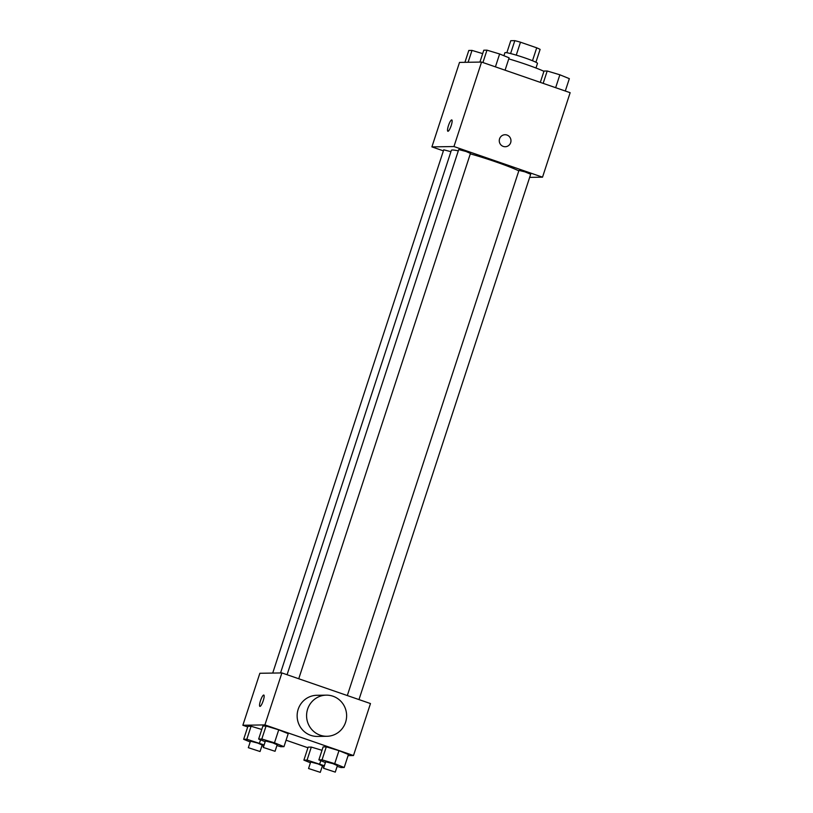 <?xml version="1.0" encoding="UTF-8"?>
<svg xmlns="http://www.w3.org/2000/svg" width="813" height="813" viewBox="0 0 813 813"><rect width="100%" height="100%" fill="white"/><g stroke="black" fill="none" stroke-linecap="round" stroke-linejoin="round"><path stroke-width="1.22" d="M506.845 52.743L510.777 40.711L514.812 40.65A16.29 1.25 -161.9 0 1 520.483 42.205L536.712 47.815A16.29 1.25 -161.9 0 1 540.117 49.4L535.919 62.245M510.594 53.567L514.812 40.65M532.495 60.721L536.712 47.815M516.255 55.132L520.483 42.205M503.928 55.721L504.903 52.733A17.144 1.311 18.1 0 1 505.381 52.581A17.144 1.311 18.1 0 1 523.379 57.398A17.144 1.311 18.1 0 1 537.495 63.384L535.98 68.007M543.938 71.31A30.853 2.368 -161.9 0 0 526.163 64.44A30.853 2.368 -161.9 0 0 508.765 58.882M443.4 150.862L431.906 146.889L459.518 62.408L481.56 62.062L570.137 92.692L542.525 177.173L529.67 177.376M431.906 146.889L453.949 146.543L481.56 62.062M451.205 125.578A5.996 1.301 109.1 0 1 447.872 131.269A5.996 1.301 109.1 0 1 448.603 125.172A5.996 1.301 109.1 0 1 451.794 119.928A5.996 1.301 109.1 0 1 451.205 125.578M518.816 170.852A37.713 2.886 -161.9 0 0 495.869 161.899A37.713 2.886 -161.9 0 0 470.31 153.86M458.308 150.852A37.713 2.886 -161.9 0 0 451.367 150.314L280.546 672.951M453.949 146.543L542.525 177.173M450.92 151.675L443.735 149.816L272.711 673.073M298.747 678.753L470.453 153.413L466.012 151.472L458.725 149.582L287.08 674.719M347.314 695.552L518.958 170.415L524.974 171.878L530.686 174.246L358.98 699.587M503.277 146.421A5.996 5.843 -90.9 0 1 505.046 134.734A5.996 5.843 -90.9 0 1 510.971 140.649A5.996 5.843 -90.9 0 1 503.277 146.421M505.036 134.734A5.996 5.843 -90.9 0 1 510.971 140.649A5.996 5.843 -90.9 0 1 505.229 146.736M447.872 131.269A5.996 1.301 109.1 0 1 448.603 125.172A5.996 1.301 109.1 0 1 451.794 119.928M247.701 726.934L242.863 725.267L259.855 673.276L281.898 672.93L370.474 703.56L353.482 755.541L348.076 755.633M242.863 725.267L264.906 724.911L281.898 672.93M263.229 700.694A5.996 1.301 109.1 0 1 259.886 706.385A5.996 1.301 109.1 0 1 260.627 700.298A5.996 1.301 109.1 0 1 263.808 695.044A5.996 1.301 109.1 0 1 263.229 700.694M308.137 747.137L311.318 747.086L322.009 750.297L311.318 747.086L308.137 747.137L303.889 760.135L307.07 760.084L324.367 765.765M262.884 726.07L266.064 726.019L278.727 729.82L288.209 733.672L278.727 729.82L266.064 726.019L262.884 726.07L258.636 739.068L261.816 739.017L274.479 742.818L283.961 746.669L280.78 746.72L276.918 745.562M307.924 747.767L286.074 740.206M264.906 724.911L353.482 755.541M247.904 726.304L251.085 726.253L261.776 729.464L251.085 726.253L247.904 726.304L243.656 739.302L246.837 739.251L264.134 744.942M323.117 746.893L326.298 746.842L338.96 750.653L348.442 754.505L338.96 750.653L326.298 746.842L323.117 746.893L318.869 759.891L322.05 759.84L334.712 763.651L344.194 767.502L341.013 767.553L337.151 766.385M326.928 736.283L317.487 736.426A20.569 20.02 -90.9 0 1 310.79 735.359A20.569 20.02 -90.9 0 1 297.375 712.686A20.569 20.02 -90.9 0 1 316.836 695.288L326.277 695.145A20.569 20.02 -90.9 0 1 346.623 715.389A20.569 20.02 -90.9 0 1 326.928 736.283A20.569 20.02 -90.9 0 1 320.231 735.206A20.569 20.02 -90.9 0 1 306.816 712.544A20.569 20.02 -90.9 0 1 326.277 695.145M259.896 706.395A5.996 1.301 109.1 0 1 260.627 700.298A5.996 1.301 109.1 0 1 263.819 695.054M325.413 762.553L318.869 759.891M335.271 772.116L337.395 765.612L332.954 763.671L325.667 761.781L323.544 768.275L335.271 772.116L323.544 768.275M322.05 759.84L326.298 746.842M334.712 763.651L338.96 750.653M344.194 767.502L348.442 754.505M310.434 762.787L303.889 760.135M323.909 767.157L322.161 766.629M320.292 772.35L322.415 765.856L317.964 763.915L310.678 762.015L308.554 768.519L320.292 772.35L308.554 768.519M307.07 760.084L311.318 747.086M319.733 763.885L320.779 760.673M265.18 741.72L258.636 739.068M275.048 751.283L277.172 744.789L272.721 742.848L265.434 740.948L263.31 747.452L275.048 751.283L263.31 747.452M261.816 739.017L266.064 726.019M274.479 742.818L278.727 729.82M283.961 746.669L288.209 733.672M250.201 741.964L243.656 739.302M263.676 746.324L261.928 745.795M260.058 751.517L262.182 745.023L257.731 743.082L250.455 741.192L248.331 747.686L260.058 751.517L248.331 747.686M246.837 739.251L251.085 726.253M259.499 743.052L260.546 739.84M540.32 82.377L544.019 71.046L547.2 70.995L559.862 74.796L569.344 78.658L565.299 91.026M543.155 83.363L547.2 70.995M555.655 87.682L559.862 74.796M479.914 62.083L483.786 50.213L486.967 50.162L499.629 53.973L509.111 57.825L505.076 70.192M482.932 62.53L486.967 50.162M495.422 66.859L499.629 53.973M464.924 62.327L468.806 50.457L471.987 50.406L482.678 53.617M468.105 62.276L471.987 50.406"/></g></svg>
